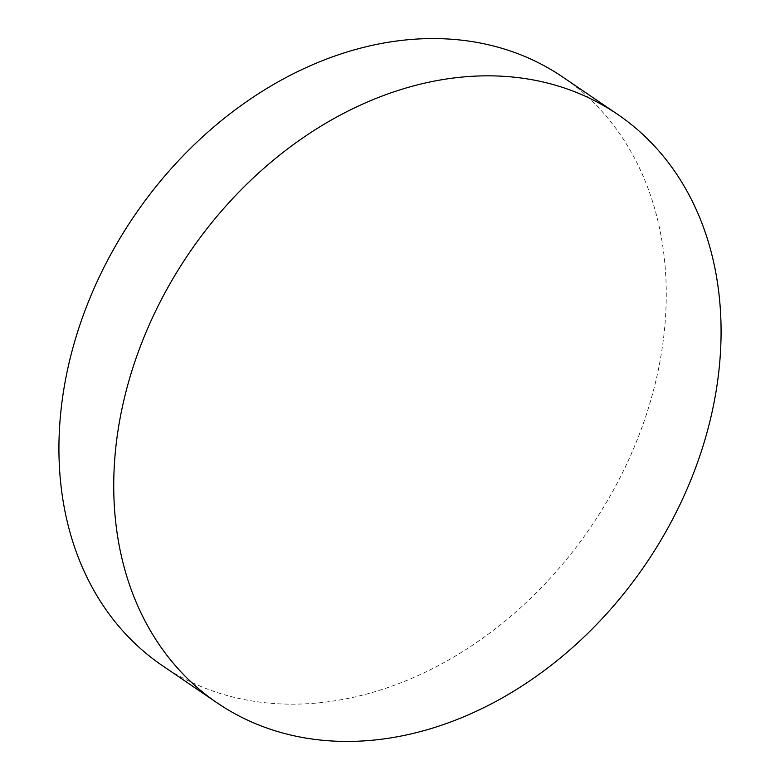 <?xml version="1.0" encoding="UTF-8"?>
<svg xmlns="http://www.w3.org/2000/svg" width="780" height="780" viewBox="0 0 780 780"><rect width="100%" height="100%" fill="white"/><g stroke="black" fill="none" stroke-linecap="round" stroke-linejoin="round"><path stroke-width="0.58" stroke-dasharray="3.9 2.92" d="M162.484 665.71A355.924 276.218 124.2 0 0 277.261 703.736A355.924 276.218 124.2 0 0 628.787 459.556A355.924 276.218 124.2 0 0 562.712 77.025"/><path stroke-width="1.17" d="M617.516 114.289L562.712 77.025A355.924 276.218 124.2 0 0 447.935 39A355.924 276.218 124.2 0 0 96.398 283.179A355.924 276.218 124.2 0 0 162.484 665.71L217.288 702.975A355.924 276.218 -55.8 0 1 151.213 320.444A355.924 276.218 -55.8 0 1 502.739 76.264A355.924 276.218 -55.8 0 1 617.516 114.289A355.924 276.218 -55.8 0 1 683.602 496.821A355.924 276.218 -55.8 0 1 332.065 741A355.924 276.218 -55.8 0 1 217.288 702.975"/></g></svg>
